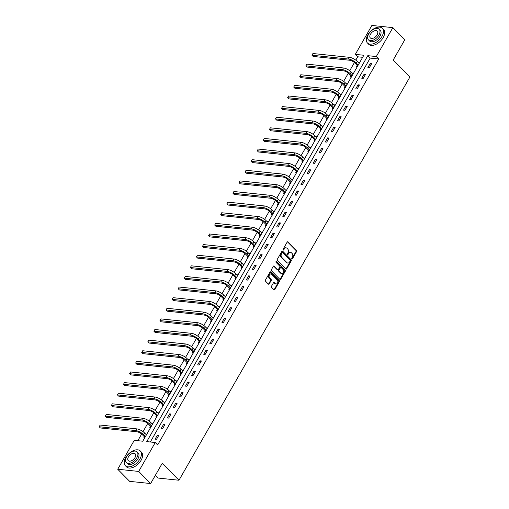 <?xml version="1.0" encoding="UTF-8"?>
<svg xmlns="http://www.w3.org/2000/svg" width="509" height="509" viewBox="0 0 509 509"><rect width="100%" height="100%" fill="white"/><g stroke="black" fill="none" stroke-linecap="round" stroke-linejoin="round"><path stroke-width="0.76" d="M291.899 258.833A0.573 0.42 96 0 0 292.497 258.699L296.562 251.599A0.821 0.604 96 0 0 296.473 250.46L288.037 241.89A0.821 0.604 96 0 0 287.184 242.08L283.119 249.181A0.573 0.42 96 0 0 283.774 249.843L284.302 248.926A2.634 1.928 96 0 1 286.077 247.832A2.634 1.928 96 0 1 287.025 248.316L287.731 249.028A2.634 1.928 96 0 1 288.005 252.687L287.483 253.603A0.573 0.42 96 0 0 288.139 254.271L288.66 253.355A2.634 1.928 96 0 1 290.435 252.26A2.634 1.928 96 0 1 291.39 252.738L292.09 253.45A2.634 1.928 96 0 1 292.37 257.115L291.842 258.031A0.573 0.42 96 0 0 291.899 258.833M291.842 258.757A0.573 0.42 96 0 0 291.931 258.636L295.996 251.541A0.821 0.604 96 0 0 295.907 250.396L287.47 241.832A0.821 0.604 96 0 0 287.445 241.807M283.119 249.906A0.573 0.42 96 0 0 283.208 249.785L283.736 248.869L284.302 248.926M287.483 254.328A0.573 0.42 96 0 0 287.572 254.214L288.094 253.291L288.66 253.355M271.507 286.217A0.821 0.604 96 0 0 271.596 287.362L273.963 289.761A0.821 0.604 96 0 0 274.815 289.57L279.326 281.693A0.821 0.604 96 0 0 279.244 280.548L270.801 271.978A0.821 0.604 96 0 0 269.955 272.169L265.437 280.052A0.821 0.604 96 0 0 265.526 281.197L268.383 284.098A0.821 0.604 96 0 0 269.236 283.907L271.17 280.535A0.821 0.604 96 0 0 271.081 279.39L269.662 277.952A2.201 1.61 96 0 1 269.204 275.42A2.201 1.61 96 0 1 270.915 273.976A2.201 1.61 96 0 1 271.711 274.376L277.265 280.02A2.201 1.61 96 0 1 277.723 282.552A2.201 1.61 96 0 1 276.012 283.99A2.201 1.61 96 0 1 275.216 283.589L274.294 282.654A0.821 0.604 96 0 0 273.441 282.845L271.507 286.217M392.865 27.639L404.801 39.759L393.19 60.037L409.91 77.012L178.977 480.241L162.256 463.273L150.645 483.55L138.702 471.429L117.719 469.241L134.281 440.317L142.787 441.208L363.827 55.258L355.32 54.368L371.882 25.45L392.865 27.639L376.297 56.556L367.791 55.672L146.757 441.621L155.264 442.512L138.702 471.429M155.264 442.512L157.65 444.936L378.69 58.987L376.297 56.556M285.861 268.994A0.821 0.604 96 0 0 286.713 268.797L291.224 260.92A0.821 0.604 96 0 0 291.142 259.775L282.699 251.211A0.821 0.604 96 0 0 281.846 251.401L277.335 259.278A0.821 0.604 96 0 0 277.424 260.423L285.861 268.994M285.275 271.303L280.764 279.187A0.821 0.604 96 0 1 279.912 279.377L271.475 270.813A0.821 0.604 96 0 1 271.386 269.668L273.32 266.296A0.821 0.604 96 0 1 274.166 266.099L277.59 269.579A0.821 0.604 96 0 0 278.442 269.382L279.727 267.149A0.821 0.604 96 0 0 279.638 266.003L276.075 262.383A0.573 0.42 96 0 1 276.61 261.448L285.193 270.158A0.821 0.604 96 0 1 285.275 271.303L284.709 271.246L280.198 279.129L280.764 279.187M155.334 475.355L157.994 478.053L178.977 480.241M378.69 58.987L370.183 58.096L150.32 441.99M370.196 63.58L367.861 67.659L369.279 67.812L371.615 63.727L370.196 63.58L371.15 64.541M364.12 74.193L361.778 78.278L363.197 78.424L365.538 74.339L364.12 74.193L365.068 75.16M358.037 84.806L355.702 88.89L357.121 89.037L359.456 84.958L358.037 84.806L358.991 85.773M351.961 95.425L349.619 99.503L351.038 99.656L353.38 95.571L351.961 95.425L352.909 96.386M345.878 106.037L343.543 110.122L344.962 110.268L347.297 106.184L345.878 106.037L346.833 107.005M339.802 116.65L337.461 120.735L338.879 120.881L341.221 116.803L339.802 116.65L340.75 117.617M333.719 127.269L331.384 131.347L332.803 131.5L335.138 127.415L333.719 127.269L334.674 128.23M327.643 137.882L325.302 141.966L326.721 142.113L329.062 138.028L327.643 137.882L328.591 138.849M321.561 148.501L319.226 152.579L320.645 152.725L322.98 148.647L321.561 148.501L322.515 149.461M315.485 159.113L313.143 163.198L314.562 163.344L316.903 159.26L315.485 159.113L316.433 160.074M309.402 169.726L307.067 173.811L308.486 173.957L310.821 169.879L309.402 169.726L310.356 170.693M303.326 180.345L300.984 184.423L302.403 184.576L304.745 180.491L303.326 180.345L304.274 181.306M297.243 190.958L294.908 195.042L296.327 195.189L298.662 191.104L297.243 190.958L298.198 191.925M291.167 201.57L288.832 205.655L290.245 205.801L292.586 201.723L291.167 201.57L292.115 202.537M285.091 212.189L282.749 216.268L284.168 216.42L286.503 212.336L285.091 212.189L286.039 213.15M279.008 222.802L276.673 226.887L278.086 227.033L280.427 222.948L279.008 222.802L279.956 223.769M272.932 233.415L270.591 237.499L272.01 237.646L274.345 233.567L272.932 233.415L273.88 234.382M266.85 244.034L264.515 248.118L265.927 248.265L268.268 244.18L266.85 244.034L267.798 244.994M260.773 254.646L258.432 258.731L259.851 258.877L262.186 254.793L260.773 254.646L261.721 255.613M254.691 265.265L252.356 269.344L253.768 269.496L256.11 265.412L254.691 265.265L255.639 266.226M248.615 275.878L246.273 279.963L247.692 280.109L250.027 276.024L248.615 275.878L249.563 276.845M242.532 286.491L240.197 290.575L241.61 290.722L243.951 286.643L242.532 286.491L243.48 287.458M236.456 297.11L234.115 301.188L235.533 301.341L237.868 297.256L236.456 297.11L237.404 298.07M230.373 307.722L228.038 311.807L229.457 311.953L231.792 307.869L230.373 307.722L231.328 308.689M224.297 318.335L221.956 322.42L223.375 322.566L225.716 318.488L224.297 318.335L225.245 319.302M218.215 328.954L215.88 333.032L217.298 333.185L219.633 329.1L218.215 328.954L219.169 329.915M212.138 339.567L209.797 343.651L211.216 343.798L213.557 339.713L212.138 339.567L213.086 340.534M206.056 350.179L203.721 354.264L205.14 354.41L207.475 350.332L206.056 350.179L207.01 351.146M199.98 360.798L197.638 364.883L199.057 365.029L201.399 360.945L199.98 360.798L200.928 361.759M193.897 371.411L191.562 375.496L192.981 375.642L195.316 371.557L193.897 371.411L194.852 372.378M187.821 382.03L185.48 386.108L186.898 386.261L189.24 382.176L187.821 382.03L188.769 382.991M181.738 392.643L179.403 396.727L180.822 396.874L183.157 392.789L181.738 392.643L182.693 393.61M175.662 403.255L173.321 407.34L174.74 407.486L177.081 403.408L175.662 403.255L176.61 404.222M169.58 413.874L167.245 417.953L168.664 418.105L170.999 414.021L169.58 413.874L170.534 414.835M163.504 424.487L161.162 428.572L162.581 428.718L164.922 424.633L163.504 424.487L164.452 425.454M157.421 435.1L155.086 439.184L156.505 439.331L158.84 435.252L157.421 435.1L158.375 436.067M362.65 57.307L357.706 56.792L355.797 60.126M354.429 62.518L349.721 70.738M348.347 73.131L343.639 81.357M342.271 83.75L337.562 91.97M336.188 94.362L331.48 102.583M330.112 104.975L325.404 113.202M324.029 115.594L319.321 123.814M317.953 126.207L313.245 134.427M311.871 136.819L307.162 145.046M305.794 147.438L301.086 155.659M299.712 158.051L295.004 166.278M293.636 168.67L288.927 176.89M287.553 179.283L282.845 187.503M281.477 189.895L276.769 198.122M275.394 200.514L270.686 208.735M269.318 211.127L264.61 219.347M263.236 221.739L258.527 229.966M257.16 232.358L252.451 240.579M251.077 242.971L246.369 251.191M245.001 253.584L240.293 261.811M238.925 264.203L234.21 272.423M232.842 274.815L228.134 283.042M226.766 285.434L222.051 293.655M220.683 296.047L215.975 304.267M214.607 306.66L209.893 314.886M208.525 317.279L203.816 325.499M202.448 327.891L197.734 336.112M196.366 338.504L191.658 346.731M190.29 349.123L185.581 357.343M184.207 359.736L179.499 367.956M178.131 370.355L173.423 378.575M172.048 380.967L167.34 389.188M165.972 391.58L161.264 399.807M159.89 402.199L155.181 410.419M153.813 412.812L149.105 421.032M147.731 423.424L143.023 431.651M141.655 434.043L137.844 440.692M359.685 62.48L358.641 62.766M357.153 65.375L356.516 66.475L357.35 66.564M353.609 73.099L352.559 73.385M351.07 75.987L350.44 77.094L351.267 77.177M347.526 83.711L346.483 83.998M344.994 86.6L344.358 87.707L345.191 87.796M341.45 94.324L340.4 94.61M338.911 97.219L338.281 98.32L339.109 98.409M335.367 104.943L334.324 105.229M332.835 107.832L332.199 108.939L333.032 109.021M329.291 115.556L328.248 115.842M326.753 118.444L326.123 119.551L326.95 119.64M323.209 126.168L322.165 126.461M320.676 129.063L320.04 130.164L320.874 130.253M317.132 136.787L316.089 137.074M314.594 139.676L313.964 140.783L314.791 140.866M311.05 147.4L310.006 147.686M308.518 150.295L307.881 151.396L308.715 151.485M304.974 158.013L303.93 158.305M302.435 160.908L301.805 162.008L302.632 162.097M298.891 168.632L297.848 168.918M296.359 171.52L295.723 172.627L296.556 172.716M292.815 179.244L291.772 179.531M290.276 182.139L289.646 183.24L290.48 183.329M286.739 189.863L285.689 190.15M284.2 192.752L283.564 193.859L284.397 193.942M280.656 200.476L279.613 200.762M278.118 203.365L277.488 204.472L278.321 204.561M274.58 211.089L273.53 211.375M272.041 213.984L271.405 215.084L272.239 215.173M268.498 221.708L267.454 221.994M265.959 224.596L265.329 225.703L266.162 225.786M262.421 232.32L261.372 232.607M259.883 235.209L259.246 236.316L260.08 236.405M256.339 242.933L255.295 243.226M253.8 245.828L253.17 246.929L254.004 247.018M250.263 253.552L249.213 253.838M247.724 256.441L247.088 257.548L247.921 257.63M244.18 264.165L243.137 264.451M241.641 267.06L241.012 268.16L241.845 268.249M238.104 274.777L237.054 275.07M235.565 277.672L234.929 278.779L235.762 278.862M232.021 285.396L230.978 285.683M229.483 288.285L228.853 289.392L229.686 289.481M225.945 296.009L224.895 296.295M223.406 298.904L222.777 300.005L223.604 300.094M219.863 306.628L218.819 306.914M217.324 309.517L216.694 310.624L217.528 310.706M213.786 317.241L212.737 317.527M211.248 320.129L210.618 321.236L211.445 321.325M207.704 327.853L206.66 328.14M205.165 330.748L204.535 331.849L205.369 331.938M201.628 338.472L200.578 338.759M199.089 341.361L198.459 342.468L199.286 342.551M195.545 349.085L194.502 349.371M193.013 351.974L192.377 353.081L193.21 353.17M189.469 359.698L188.419 359.99M186.93 362.593L186.3 363.693L187.127 363.782M183.386 370.317L182.343 370.603M180.854 373.205L180.218 374.312L181.051 374.395M177.31 380.929L176.26 381.216M174.772 383.824L174.142 384.925L174.969 385.014M171.228 391.548L170.184 391.835M168.695 394.437L168.059 395.544L168.893 395.627M165.151 402.161L164.102 402.447M162.613 405.049L161.983 406.157L162.81 406.246M159.069 412.774L158.025 413.06M156.537 415.668L155.9 416.769L156.734 416.858M152.993 423.393L151.949 423.679M150.454 426.281L149.824 427.388L150.651 427.471M146.91 434.005L145.867 434.292M144.378 436.894L143.742 438.001L144.575 438.09M150.645 483.55L129.661 481.361L117.719 469.241M357.706 56.792L355.32 54.368M370.183 58.096L367.791 55.672M358.858 62.397L359.411 62.957M352.775 73.01L353.335 73.576M346.699 83.622L347.253 84.189M340.616 94.241L341.176 94.808M334.54 104.854L335.094 105.42M328.458 115.467L329.018 116.033M322.382 126.086L322.935 126.652M316.299 136.698L316.859 137.265M310.223 147.311L310.776 147.877M304.14 157.93L304.7 158.496M298.064 168.543L298.618 169.109M291.981 179.162L292.541 179.722M285.905 189.774L286.459 190.341M279.823 200.387L280.383 200.953M273.747 211.006L274.3 211.572M267.664 221.619L268.224 222.185M261.588 232.231L262.141 232.798M255.505 242.85L256.065 243.417M249.429 253.463L249.989 254.029M243.347 264.076L243.906 264.642M237.27 274.695L237.83 275.261M231.188 285.307L231.748 285.873M225.112 295.926L225.672 296.486M219.035 306.539L219.589 307.105M212.953 317.152L213.513 317.718M206.877 327.771L207.43 328.337M200.794 338.383L201.354 338.949M194.718 348.996L195.271 349.562M188.635 359.615L189.195 360.181M182.559 370.228L183.113 370.794M176.477 380.847L177.037 381.406M170.4 391.459L170.954 392.025M164.318 402.072L164.878 402.638M158.242 412.691L158.795 413.257M152.159 423.303L152.719 423.87M146.083 433.916L146.637 434.482M290.435 252.26L289.869 252.203A2.634 1.928 96 0 0 288.094 253.291M286.077 247.832L285.511 247.775A2.634 1.928 96 0 0 283.736 248.869M285.886 269.013A0.821 0.604 96 0 0 286.147 268.739L290.658 260.856A0.821 0.604 96 0 0 290.569 259.717L282.132 251.147A0.821 0.604 96 0 0 282.107 251.128M290.149 260.99A0.573 0.42 96 0 0 290.085 260.188L282.68 252.668A0.573 0.42 96 0 0 282.081 252.801L281.528 253.768A2.634 1.928 96 0 0 281.808 257.427L286.866 262.568A2.634 1.928 96 0 0 287.82 263.051A2.634 1.928 96 0 0 289.596 261.957L290.149 260.99M282.113 252.604A0.573 0.42 96 0 0 281.515 252.744L282.081 252.801M287.82 263.051L287.254 262.988A2.634 1.928 96 0 1 286.3 262.51L281.235 257.369A2.634 1.928 96 0 1 280.962 253.711L281.515 252.744M277.889 269.725L277.322 269.668A0.821 0.604 96 0 1 277.023 269.516L273.6 266.042A0.821 0.604 96 0 0 273.581 266.022M276.113 261.461L284.626 270.101L285.193 270.158M281.146 273.18A2.201 1.61 96 0 0 281.941 273.581A2.201 1.61 96 0 0 283.647 272.143A2.201 1.61 96 0 0 283.189 269.611L281.235 267.619A0.821 0.604 96 0 0 280.383 267.81L279.097 270.05A0.821 0.604 96 0 0 279.187 271.195L281.146 273.18L280.574 273.123A2.201 1.61 96 0 0 281.369 273.524L281.941 273.581M280.936 267.473L280.37 267.41A0.821 0.604 96 0 0 279.816 267.753L280.383 267.81M280.574 273.123L278.62 271.138A0.821 0.604 96 0 1 278.531 269.993L279.816 267.753M284.709 271.246A0.821 0.604 96 0 0 284.626 270.101M276.012 283.99L275.445 283.933A2.201 1.61 96 0 1 274.65 283.532L273.727 282.59A0.821 0.604 96 0 0 273.702 282.571M270.915 273.976L270.349 273.918A2.201 1.61 96 0 0 268.637 275.356A2.201 1.61 96 0 0 269.096 277.895L269.662 277.952M268.408 284.124A0.821 0.604 96 0 0 268.669 283.85L270.603 280.478A0.821 0.604 96 0 0 270.514 279.333L269.096 277.895M273.988 289.786A0.821 0.604 96 0 0 274.249 289.513L278.76 281.63A0.821 0.604 96 0 0 278.678 280.484L270.234 271.921A0.821 0.604 96 0 0 270.215 271.895M357.522 66.259L357.051 65.133L354.919 62.976A4.187 1.47 -150.2 0 0 349.696 60.253L313.15 56.435L311.953 55.226L348.506 59.038A6.28 2.208 29.8 0 1 356.338 63.122L358.221 65.037M312.927 53.521L311.953 55.226L312.927 53.521L349.479 57.339A6.28 2.208 29.8 0 1 357.312 61.417L359.201 63.332M357.051 65.133L358.107 65.241M381.985 36.374A10.473 6.102 -44.6 0 0 382.354 28.288A10.473 6.102 -44.6 0 0 367.81 34.898A10.473 6.102 -44.6 0 0 367.441 42.985A10.473 6.102 -44.6 0 0 381.985 36.374M367.441 42.985L368.631 44.2A10.473 6.102 -44.6 0 0 383.182 37.59A10.473 6.102 -44.6 0 0 383.551 29.503L382.354 28.288M379.167 29.229L380.268 30.349A7.54 4.396 135.4 0 1 380 36.171A7.54 4.396 135.4 0 1 369.528 40.93L368.427 39.81A7.54 4.396 -44.6 0 0 378.906 35.057A7.54 4.396 -44.6 0 0 379.167 29.229A7.54 4.396 -44.6 0 0 368.694 33.988A7.54 4.396 -44.6 0 0 368.427 39.81M370.507 34.179A4.861 2.831 -44.6 0 0 370.336 37.933A4.861 2.831 -44.6 0 0 377.086 34.866A4.861 2.831 -44.6 0 0 377.258 31.113A4.861 2.831 -44.6 0 0 370.507 34.179M139.905 459.073A10.473 6.102 -44.6 0 0 140.28 450.987A10.473 6.102 -44.6 0 0 125.729 457.591A10.473 6.102 -44.6 0 0 125.36 465.678A10.473 6.102 -44.6 0 0 139.905 459.073M125.36 465.678L126.556 466.893A10.473 6.102 -44.6 0 0 141.101 460.282A10.473 6.102 -44.6 0 0 141.47 452.196L140.28 450.987M137.093 451.928L138.187 453.042A7.54 4.396 135.4 0 1 137.92 458.863A7.54 4.396 135.4 0 1 127.447 463.623L126.347 462.509A7.54 4.396 -44.6 0 0 136.826 457.75A7.54 4.396 -44.6 0 0 137.093 451.928A7.54 4.396 -44.6 0 0 126.614 456.681A7.54 4.396 -44.6 0 0 126.347 462.509M128.433 456.872A4.861 2.831 -44.6 0 0 128.262 460.626A4.861 2.831 -44.6 0 0 135.012 457.559A4.861 2.831 -44.6 0 0 135.184 453.805A4.861 2.831 -44.6 0 0 128.433 456.872M351.445 76.872L350.968 75.746L348.843 73.589A4.187 1.47 -150.2 0 0 343.62 70.866L307.067 67.054L305.871 65.839L342.423 69.657A6.28 2.208 29.8 0 1 350.262 73.735L352.145 75.65M306.851 64.14L305.871 65.839L306.851 64.14L343.397 67.951A6.28 2.208 29.8 0 1 351.235 72.036L353.119 73.951M350.968 75.746L352.024 75.86M345.363 87.491L344.892 86.365L342.761 84.201A4.187 1.47 -150.2 0 0 337.537 81.485L300.991 77.667L299.795 76.458L336.347 80.269A6.28 2.208 29.8 0 1 344.179 84.354L346.063 86.263M300.768 74.753L299.795 76.458L300.768 74.753L337.321 78.571A6.28 2.208 29.8 0 1 345.153 82.649L347.043 84.564M344.892 86.365L345.948 86.473M339.287 98.103L338.809 96.977L336.684 94.82A4.187 1.47 -150.2 0 0 331.461 92.097L294.908 88.28L293.712 87.071L330.265 90.888A6.28 2.208 29.8 0 1 338.103 94.967L339.987 96.882M294.692 85.372L293.712 87.071L294.692 85.372L331.238 89.183A6.28 2.208 29.8 0 1 339.077 93.268L340.96 95.177M338.809 96.977L339.866 97.092M333.204 108.716L332.733 107.596L330.602 105.433A4.187 1.47 -150.2 0 0 325.378 102.71L288.832 98.899L287.636 97.683L324.188 101.501A6.28 2.208 29.8 0 1 332.021 105.579L333.904 107.494M288.609 95.985L287.636 97.683L288.609 95.985L325.162 99.802A6.28 2.208 29.8 0 1 332.994 103.881L334.884 105.796M332.733 107.596L333.789 107.704M327.128 119.335L326.651 118.209L324.526 116.046A4.187 1.47 -150.2 0 0 319.302 113.329L282.749 109.511L281.56 108.302L318.106 112.114A6.28 2.208 29.8 0 1 325.945 116.198L327.828 118.107M282.533 106.597L281.56 108.302L282.533 106.597L319.079 110.415A6.28 2.208 29.8 0 1 326.918 114.493L328.801 116.408M326.651 118.209L327.707 118.317M321.045 129.948L320.575 128.822L318.443 126.665A4.187 1.47 -150.2 0 0 313.22 123.942L276.673 120.124L275.477 118.915L312.03 122.733A6.28 2.208 29.8 0 1 319.862 126.811L321.745 128.726M276.451 117.216L275.477 118.915L276.451 117.216L313.003 121.027A6.28 2.208 29.8 0 1 320.835 125.112L322.725 127.021M320.575 128.822L321.631 128.936M314.969 140.56L314.492 139.441L312.367 137.277A4.187 1.47 -150.2 0 0 307.143 134.561L270.591 130.743L269.401 129.528L305.947 133.345A6.28 2.208 29.8 0 1 313.786 137.424L315.669 139.339M270.374 127.829L269.401 129.528L270.374 127.829L306.921 131.646A6.28 2.208 29.8 0 1 314.759 135.725L316.643 137.64M314.492 139.441L315.548 139.549M308.887 151.179L308.416 150.053L306.284 147.89A4.187 1.47 -150.2 0 0 301.061 145.173L264.515 141.356L263.318 140.147L299.871 143.958A6.28 2.208 29.8 0 1 307.703 148.043L309.593 149.958M264.292 138.442L263.318 140.147L264.292 138.442L300.844 142.259A6.28 2.208 29.8 0 1 308.677 146.338L310.566 148.253M308.416 150.053L309.472 150.161M302.81 161.792L302.333 160.666L300.208 158.509A4.187 1.47 -150.2 0 0 294.985 155.786L258.432 151.975L257.242 150.759L293.788 154.577A6.28 2.208 29.8 0 1 301.627 158.655L303.51 160.57M258.216 149.061L257.242 150.759L258.216 149.061L294.762 152.872A6.28 2.208 29.8 0 1 302.601 156.957L304.484 158.872M302.333 160.666L303.389 160.78M296.728 172.411L296.257 171.285L294.126 169.122A4.187 1.47 -150.2 0 0 288.902 166.405L252.356 162.587L251.16 161.372L287.712 165.19A6.28 2.208 29.8 0 1 295.544 169.268L297.434 171.183M252.133 159.673L251.16 161.372L252.133 159.673L288.686 163.491A6.28 2.208 29.8 0 1 296.518 167.569L298.408 169.484M296.257 171.285L297.313 171.393M290.652 183.024L290.175 181.898L288.049 179.741A4.187 1.47 -150.2 0 0 282.826 177.017L246.273 173.2L245.083 171.991L281.63 175.802A6.28 2.208 29.8 0 1 289.468 179.887L291.352 181.802M246.057 170.286L245.083 171.991L246.057 170.286L282.603 174.103A6.28 2.208 29.8 0 1 290.442 178.182L292.325 180.097M290.175 181.898L291.231 182.006M284.569 193.636L284.098 192.517L281.967 190.353A4.187 1.47 -150.2 0 0 276.743 187.63L240.197 183.819L239.001 182.604L275.554 186.421A6.28 2.208 29.8 0 1 283.386 190.5L285.275 192.415M239.974 180.905L239.001 182.604L239.974 180.905L276.527 184.716A6.28 2.208 29.8 0 1 284.359 188.801L286.249 190.716M284.098 192.517L285.155 192.625M278.493 204.255L278.016 203.129L275.891 200.966A4.187 1.47 -150.2 0 0 270.667 198.249L234.115 194.432L232.925 193.223L269.471 197.034A6.28 2.208 29.8 0 1 277.31 201.119L279.193 203.027M233.898 191.518L232.925 193.223L233.898 191.518L270.444 195.335A6.28 2.208 29.8 0 1 278.283 199.413L280.166 201.329M278.016 203.129L279.072 203.237M272.417 214.868L271.94 213.742L269.808 211.585A4.187 1.47 -150.2 0 0 264.585 208.862L228.038 205.044L226.842 203.835L263.395 207.653A6.28 2.208 29.8 0 1 271.227 211.731L273.117 213.646M227.816 202.137L226.842 203.835L227.816 202.137L264.368 205.948A6.28 2.208 29.8 0 1 272.2 210.032L274.09 211.941M271.94 213.742L272.996 213.856M266.334 225.481L265.863 224.361L263.732 222.198A4.187 1.47 -150.2 0 0 258.508 219.474L221.956 215.663L220.766 214.448L257.312 218.266A6.28 2.208 29.8 0 1 265.151 222.344L267.034 224.259M221.739 212.749L220.766 214.448L221.739 212.749L258.286 216.567A6.28 2.208 29.8 0 1 266.124 220.645L268.008 222.56M265.863 224.361L266.913 224.469M260.258 236.1L259.781 234.973L257.656 232.81A4.187 1.47 -150.2 0 0 252.426 230.093L215.88 226.276L214.683 225.067L251.236 228.878A6.28 2.208 29.8 0 1 259.068 232.963L260.958 234.872M215.657 223.362L214.683 225.067L215.657 223.362L252.209 227.179A6.28 2.208 29.8 0 1 260.042 231.258L261.931 233.173M259.781 234.973L260.837 235.082M254.176 246.712L253.705 245.586L251.573 243.429A4.187 1.47 -150.2 0 0 246.35 240.706L209.797 236.895L208.607 235.68L245.153 239.497A6.28 2.208 29.8 0 1 252.992 243.576L254.875 245.491M209.581 233.981L208.607 235.68L209.581 233.981L246.127 237.792A6.28 2.208 29.8 0 1 253.966 241.877L255.849 243.786M253.705 245.586L254.754 245.701M248.099 257.331L247.622 256.205L245.497 254.042A4.187 1.47 -150.2 0 0 240.273 251.325L203.721 247.508L202.525 246.292L239.077 250.11A6.28 2.208 29.8 0 1 246.91 254.188L248.799 256.103M203.498 244.594L202.525 246.292L203.498 244.594L240.051 248.411A6.28 2.208 29.8 0 1 247.883 252.489L249.773 254.405M247.622 256.205L248.678 256.313M242.017 267.944L241.546 266.818L239.415 264.655A4.187 1.47 -150.2 0 0 234.191 261.938L197.638 258.12L196.449 256.911L232.995 260.723A6.28 2.208 29.8 0 1 240.833 264.807L242.717 266.722M197.422 255.206L196.449 256.911L197.422 255.206L233.968 259.024A6.28 2.208 29.8 0 1 241.807 263.102L243.69 265.017M241.546 266.818L242.596 266.926M235.941 278.557L235.463 277.43L233.338 275.274A4.187 1.47 -150.2 0 0 228.115 272.55L191.562 268.739L190.366 267.524L226.919 271.342A6.28 2.208 29.8 0 1 234.751 275.42L236.64 277.335M191.339 265.825L190.366 267.524L191.339 265.825L227.892 269.636A6.28 2.208 29.8 0 1 235.731 273.721L237.614 275.636M235.463 277.43L236.52 277.545M229.858 289.176L229.387 288.049L227.256 285.886A4.187 1.47 -150.2 0 0 222.032 283.169L185.48 279.352L184.29 278.137L220.836 281.954A6.28 2.208 29.8 0 1 228.675 286.033L230.558 287.948M185.263 276.438L184.29 278.137L185.263 276.438L221.816 280.255A6.28 2.208 29.8 0 1 229.648 284.334L231.531 286.249M229.387 288.049L230.437 288.158M223.782 299.788L223.305 298.662L221.18 296.505A4.187 1.47 -150.2 0 0 215.956 293.782L179.403 289.965L178.207 288.756L214.76 292.573A6.28 2.208 29.8 0 1 222.592 296.652L224.482 298.567M179.181 287.051L178.207 288.756L179.181 287.051L215.733 290.868A6.28 2.208 29.8 0 1 223.572 294.946L225.455 296.862M223.305 298.662L224.361 298.77M217.699 310.401L217.228 309.281L215.097 307.118A4.187 1.47 -150.2 0 0 209.873 304.395L173.327 300.584L172.131 299.368L208.677 303.186A6.28 2.208 29.8 0 1 216.516 307.264L218.399 309.179M173.105 297.67L172.131 299.368L173.105 297.67L209.657 301.487A6.28 2.208 29.8 0 1 217.489 305.565L219.373 307.481M217.228 309.281L218.278 309.389M211.623 321.02L211.146 319.894L209.021 317.731A4.187 1.47 -150.2 0 0 203.797 315.014L167.245 311.196L166.049 309.987L202.601 313.798A6.28 2.208 29.8 0 1 210.433 317.883L212.323 319.792M167.022 308.282L166.049 309.987L167.022 308.282L203.575 312.1A6.28 2.208 29.8 0 1 211.413 316.178L213.296 318.093M211.146 319.894L212.202 320.002M205.541 331.633L205.07 330.506L202.938 328.35A4.187 1.47 -150.2 0 0 197.715 325.626L161.168 321.809L159.972 320.6L196.519 324.418A6.28 2.208 29.8 0 1 204.357 328.496L206.24 330.411M160.946 318.901L159.972 320.6L160.946 318.901L197.498 322.712A6.28 2.208 29.8 0 1 205.331 326.797L207.214 328.706M205.07 330.506L206.126 330.621M199.464 342.245L198.987 341.125L196.862 338.962A4.187 1.47 -150.2 0 0 191.638 336.239L155.086 332.428L153.89 331.213L190.442 335.03A6.28 2.208 29.8 0 1 198.281 339.109L200.164 341.024M154.87 329.514L153.89 331.213L154.87 329.514L191.416 333.331A6.28 2.208 29.8 0 1 199.254 337.41L201.138 339.325M198.987 341.125L200.043 341.234M193.382 352.864L192.911 351.738L190.78 349.575A4.187 1.47 -150.2 0 0 185.556 346.858L149.01 343.041L147.814 341.832L184.366 345.643A6.28 2.208 29.8 0 1 192.198 349.728L194.082 351.636M148.787 340.127L147.814 341.832L148.787 340.127L185.34 343.944A6.28 2.208 29.8 0 1 193.172 348.022L195.055 349.938M192.911 351.738L193.967 351.846M187.306 363.477L186.828 362.351L184.703 360.194A4.187 1.47 -150.2 0 0 179.48 357.471L142.927 353.66L141.731 352.444L178.284 356.262A6.28 2.208 29.8 0 1 186.122 360.34L188.006 362.255M142.711 350.746L141.731 352.444L142.711 350.746L179.257 354.557A6.28 2.208 29.8 0 1 187.096 358.641L188.979 360.55M186.828 362.351L187.885 362.465M181.223 374.096L180.752 372.97L178.621 370.806A4.187 1.47 -150.2 0 0 173.397 368.09L136.851 364.272L135.655 363.057L172.207 366.874A6.28 2.208 29.8 0 1 180.04 370.953L181.923 372.868M136.628 361.358L135.655 363.057L136.628 361.358L173.181 365.176A6.28 2.208 29.8 0 1 181.013 369.254L182.903 371.169M180.752 372.97L181.808 373.078M175.147 384.709L174.67 383.582L172.545 381.426A4.187 1.47 -150.2 0 0 167.321 378.702L130.768 374.885L129.572 373.676L166.125 377.487A6.28 2.208 29.8 0 1 173.963 381.572L175.847 383.487M130.552 371.971L129.572 373.676L130.552 371.971L167.098 375.788A6.28 2.208 29.8 0 1 174.937 379.867L176.82 381.782M174.67 383.582L175.726 383.691M169.064 395.321L168.594 394.195L166.462 392.038A4.187 1.47 -150.2 0 0 161.238 389.315L124.692 385.504L123.496 384.289L160.049 388.106A6.28 2.208 29.8 0 1 167.881 392.184L169.764 394.1M124.47 382.59L123.496 384.289L124.47 382.59L161.022 386.401A6.28 2.208 29.8 0 1 168.854 390.486L170.744 392.401M168.594 394.195L169.65 394.31M162.988 405.94L162.511 404.814L160.386 402.651A4.187 1.47 -150.2 0 0 155.162 399.934L118.61 396.117L117.414 394.901L153.966 398.719A6.28 2.208 29.8 0 1 161.805 402.804L163.688 404.712M118.393 393.202L117.414 394.901L118.393 393.202L154.94 397.02A6.28 2.208 29.8 0 1 162.778 401.098L164.661 403.013M162.511 404.814L163.567 404.922M156.906 416.553L156.435 415.427L154.303 413.27A4.187 1.47 -150.2 0 0 149.08 410.547L112.534 406.729L111.337 405.52L147.89 409.338A6.28 2.208 29.8 0 1 155.722 413.416L157.605 415.331M112.311 403.815L111.337 405.52L112.311 403.815L148.863 407.633A6.28 2.208 29.8 0 1 156.696 411.717L158.585 413.626M156.435 415.427L157.491 415.541M150.829 427.166L150.352 426.046L148.227 423.882A4.187 1.47 -150.2 0 0 143.004 421.159L106.451 417.348L105.261 416.133L141.807 419.95A6.28 2.208 29.8 0 1 149.646 424.029L151.529 425.944M106.235 414.434L105.261 416.133L106.235 414.434L142.781 418.252A6.28 2.208 29.8 0 1 150.619 422.33L152.503 424.245M150.352 426.046L151.408 426.154M144.747 437.785L144.276 436.658L142.145 434.495A4.187 1.47 -150.2 0 0 136.921 431.778L100.375 427.961L99.179 426.752L135.731 430.563A6.28 2.208 29.8 0 1 143.563 434.648L145.453 436.557M100.152 425.047L99.179 426.752L100.152 425.047L136.705 428.864A6.28 2.208 29.8 0 1 144.537 432.943L146.427 434.858M144.276 436.658L145.332 436.767M291.931 258.636L292.497 258.699M283.208 249.785L283.774 249.843M287.572 254.214L288.139 254.271M287.47 241.832L288.037 241.89M295.907 250.396L296.473 250.46M295.996 251.541L296.562 251.599M282.132 251.147L282.699 251.211M290.569 259.717L291.142 259.775M290.658 260.856L291.224 260.92M286.147 268.739L286.713 268.797M280.962 253.711L281.528 253.768M281.235 257.369L281.808 257.427M286.3 262.51L286.866 262.568M273.6 266.042L274.166 266.099M277.023 269.516L277.59 269.579M276.177 261.403L276.61 261.448M278.531 269.993L279.097 270.05M278.62 271.138L279.187 271.195M273.727 282.59L274.294 282.654M274.65 283.532L275.216 283.589M270.514 279.333L271.081 279.39M270.603 280.478L271.17 280.535M268.669 283.85L269.236 283.907M270.234 271.921L270.801 271.978M278.678 280.484L279.244 280.548M278.76 281.63L279.326 281.693M274.249 289.513L274.815 289.57M357.312 61.417L356.338 63.122M349.479 57.339L348.506 59.038M351.235 72.036L350.262 73.735M343.397 67.951L342.423 69.657M345.153 82.649L344.179 84.354M337.321 78.571L336.347 80.269M339.077 93.268L338.103 94.967M331.238 89.183L330.265 90.888M332.994 103.881L332.021 105.579M325.162 99.802L324.188 101.501M326.918 114.493L325.945 116.198M319.079 110.415L318.106 112.114M320.835 125.112L319.862 126.811M313.003 121.027L312.03 122.733M314.759 135.725L313.786 137.424M306.921 131.646L305.947 133.345M308.677 146.338L307.703 148.043M300.844 142.259L299.871 143.958M302.601 156.957L301.627 158.655M294.762 152.872L293.788 154.577M296.518 167.569L295.544 169.268M288.686 163.491L287.712 165.19M290.442 178.182L289.468 179.887M282.603 174.103L281.63 175.802M284.359 188.801L283.386 190.5M276.527 184.716L275.554 186.421M278.283 199.413L277.31 201.119M270.444 195.335L269.471 197.034M272.2 210.032L271.227 211.731M264.368 205.948L263.395 207.653M266.124 220.645L265.151 222.344M258.286 216.567L257.312 218.266M260.042 231.258L259.068 232.963M252.209 227.179L251.236 228.878M253.966 241.877L252.992 243.576M246.127 237.792L245.153 239.497M247.883 252.489L246.91 254.188M240.051 248.411L239.077 250.11M241.807 263.102L240.833 264.807M233.968 259.024L232.995 260.723M235.731 273.721L234.751 275.42M227.892 269.636L226.919 271.342M229.648 284.334L228.675 286.033M221.816 280.255L220.836 281.954M223.572 294.946L222.592 296.652M215.733 290.868L214.76 292.573M217.489 305.565L216.516 307.264M209.657 301.487L208.677 303.186M211.413 316.178L210.433 317.883M203.575 312.1L202.601 313.798M205.331 326.797L204.357 328.496M197.498 322.712L196.519 324.418M199.254 337.41L198.281 339.109M191.416 333.331L190.442 335.03M193.172 348.022L192.198 349.728M185.34 343.944L184.366 345.643M187.096 358.641L186.122 360.34M179.257 354.557L178.284 356.262M181.013 369.254L180.04 370.953M173.181 365.176L172.207 366.874M174.937 379.867L173.963 381.572M167.098 375.788L166.125 377.487M168.854 390.486L167.881 392.184M161.022 386.401L160.049 388.106M162.778 401.098L161.805 402.804M154.94 397.02L153.966 398.719M156.696 411.717L155.722 413.416M148.863 407.633L147.89 409.338M150.619 422.33L149.646 424.029M142.781 418.252L141.807 419.95M144.537 432.943L143.563 434.648M136.705 428.864L135.731 430.563M281.903 252.502L282.47 252.559"/></g></svg>
